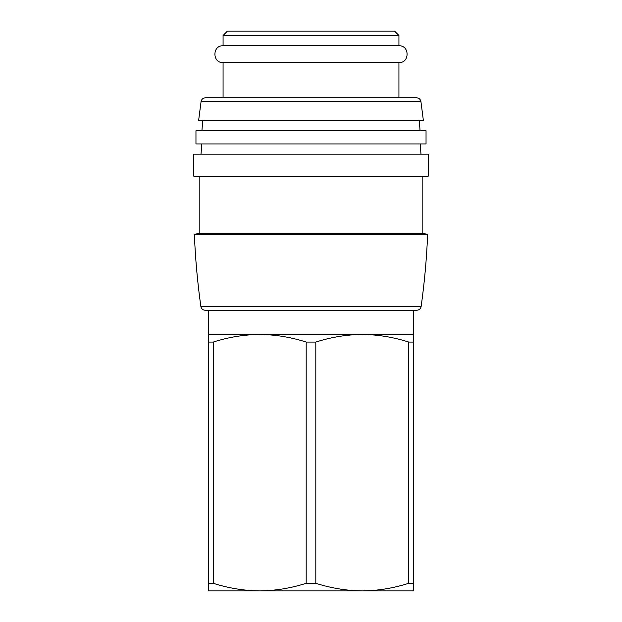 <?xml version="1.0" encoding="UTF-8"?>
<svg xmlns="http://www.w3.org/2000/svg" width="622" height="622" viewBox="0 0 622 622"><rect width="100%" height="100%" fill="white"/><g stroke="black" fill="none" stroke-linecap="round" stroke-linejoin="round"><path stroke-width="0.93" d="M239.719 590.9L413.583 590.9L413.583 583.288L408.763 583.288C393.516 588.179 378.028 590.721 362.292 590.9C346.571 590.713 331.083 588.171 315.813 583.288L306.187 583.288C290.933 588.179 275.445 590.721 259.708 590.9L208.417 590.9L208.417 583.288L213.237 583.288L213.237 342.061C228.484 337.163 243.972 334.628 259.708 334.449L413.583 334.449L413.583 310.269M259.708 590.9C243.987 590.713 228.499 588.171 213.237 583.288M208.417 583.288L208.417 334.449L259.708 334.449C275.429 334.636 290.917 337.178 306.187 342.061L315.813 342.061C331.067 337.163 346.555 334.628 362.292 334.449C378.013 334.636 393.501 337.178 408.763 342.061L413.583 342.061L413.583 334.449M208.417 342.061L213.237 342.061M408.763 583.288L408.763 342.061M413.583 583.288L413.583 342.061M315.813 583.288L315.813 342.061M306.187 583.288L306.187 342.061M362.292 590.9L382.281 590.9M311 31.1L394.527 31.1L398.927 35.493L223.073 35.493L227.473 31.1L311 31.1M223.073 35.493L223.073 45.756L398.927 45.756L398.927 35.493M223.073 45.756C212.203 45.235 212.203 63.125 223.073 62.604L398.927 62.604C409.797 63.125 409.797 45.235 398.927 45.756M311 97.778L416.577 97.778C418.987 97.981 420.441 99.24 420.931 101.557L201.069 101.557C201.559 99.24 203.013 97.981 205.423 97.778L311 97.778M201.069 101.557L198.628 120.489L423.372 120.489L420.931 101.557M311 130.752L426.039 130.752L426.039 143.939L195.961 143.939L195.961 130.752L311 130.752M311 154.194L428.239 154.194L428.239 176.181L193.761 176.181L193.761 154.194L311 154.194M199.825 176.181L199.825 233.328L422.175 233.328L422.175 176.181M199.825 233.328L194.359 234.292L427.641 234.292L422.175 233.328M421.141 306.483L200.859 306.483C201.349 308.8 202.803 310.067 205.213 310.269L416.787 310.269C419.197 310.067 420.651 308.8 421.141 306.483C424.499 282.528 426.661 258.464 427.641 234.292M398.927 97.778L398.927 62.604M223.073 97.778L223.073 62.604M420.068 130.752L419.275 120.489M201.932 130.752L202.725 120.489M420.977 154.194L420.192 143.939M201.023 154.194L201.808 143.939M200.859 306.483C197.501 282.528 195.339 258.464 194.359 234.292M208.417 334.449L208.417 310.269"/></g></svg>
